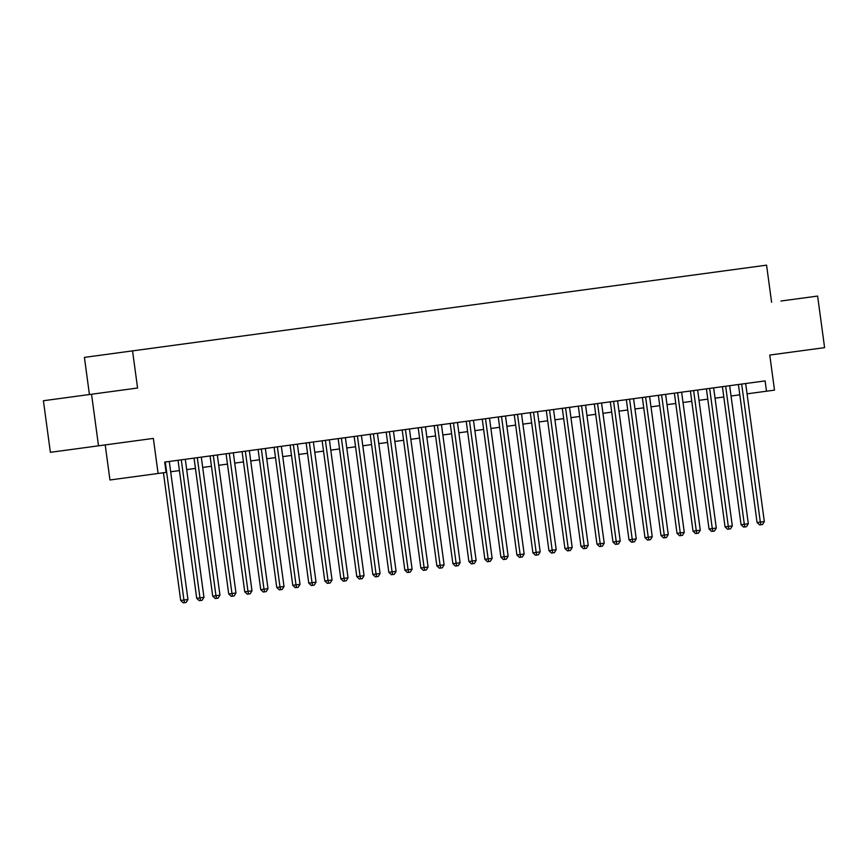 <?xml version="1.0" encoding="UTF-8"?>
<svg xmlns="http://www.w3.org/2000/svg" width="868" height="868" viewBox="0 0 868 868"><rect width="100%" height="100%" fill="white"/><g stroke="black" fill="none" stroke-linecap="round" stroke-linejoin="round"><path stroke-width="1.3" d="M105.212 444.904L109.954 479.982L166.103 472.387L164.703 462.08L765.109 380.9L766.498 391.208L774.506 390.133L769.764 355.055L789.869 352.343M91.541 394.235L43.4 400.745L50.377 452.326L98.518 445.816L91.541 394.235L137.578 388.018L132.554 350.878L84.413 357.388L89.426 394.517M780.94 301.022L817.623 296.064L824.6 347.645L769.764 355.055M172.081 461.082L175.238 460.648M188.096 458.912L191.242 458.488M204.099 456.752L207.257 456.318M220.114 454.582L223.271 454.159M236.129 452.423L239.275 451.989M252.132 450.253L255.29 449.83M268.147 448.094L271.293 447.66M284.161 445.924L287.308 445.501M300.165 443.754L303.323 443.331M316.18 441.595L319.326 441.172M332.194 439.425L335.341 439.002M348.198 437.266L351.356 436.843M364.213 435.096L367.359 434.673M380.217 432.937L383.374 432.514M396.231 430.767L399.389 430.344M412.246 428.608L415.392 428.184M428.249 426.438L431.407 426.014M444.264 424.278L447.411 423.855M460.279 422.108L463.425 421.685M476.282 419.949L479.44 419.526M492.297 417.779L495.444 417.356M508.312 415.62L511.458 415.197M524.315 413.45L527.473 413.027M540.33 411.291L543.476 410.857M556.345 409.121L559.491 408.698M572.348 406.962L575.506 406.528M588.363 404.792L591.509 404.369M604.367 402.633L607.524 402.199M620.381 400.463L623.539 400.039M636.396 398.303L639.542 397.869M652.4 396.134L655.557 395.71M668.414 393.974L671.561 393.54M684.429 391.804L687.575 391.381M700.433 389.645L703.59 389.211M716.447 387.475L719.594 387.052M732.462 385.316L735.608 384.882M132.554 350.878L766.574 265.152L771.598 302.292M158.095 473.472L153.354 438.405L98.518 445.816M747.055 393.844L766.498 391.208M170.681 471.769L179.426 470.586M186.685 469.61L195.441 468.427M202.7 467.44L211.456 466.257M218.703 465.281L227.459 464.098M234.718 463.111L243.474 461.928M250.733 460.951L259.489 459.769M266.736 458.781L275.492 457.599M282.751 456.622L291.507 455.44M298.766 454.452L307.522 453.27M314.769 452.293L323.525 451.11M330.784 450.123L339.54 448.94M346.799 447.964L355.544 446.77M362.802 445.794L371.558 444.611M378.817 443.635L387.573 442.441M394.821 441.465L403.577 440.282M410.835 439.306L419.591 438.112M426.85 437.136L435.606 435.953M442.854 434.976L451.61 433.783M458.868 432.806L467.624 431.624M474.883 430.636L483.639 429.454M490.887 428.477L499.642 427.295M506.901 426.307L515.657 425.125M522.916 424.148L531.661 422.966M538.919 421.978L547.675 420.796M554.934 419.819L563.69 418.636M570.938 417.649L579.694 416.466M586.952 415.49L595.708 414.307M602.967 413.32L611.723 412.137M618.971 411.161L627.727 409.978M634.985 408.991L643.741 407.808M651 406.832L659.756 405.649M667.004 404.662L675.76 403.479M683.018 402.502L691.774 401.32M699.033 400.332L707.778 399.15M715.037 398.173L723.793 396.991M731.051 396.003L739.807 394.821M738.408 384.502L757.07 522.525L760.325 522.091L741.663 384.068M764.328 521.549L762.516 524.522L760.91 524.739L760.325 522.091L764.328 521.549L745.666 383.526M760.91 524.739L759.609 524.912L757.07 522.525M722.404 386.672L741.066 524.695L744.31 524.25L725.648 386.227M748.314 523.708L746.502 526.692L744.896 526.909L744.31 524.25L748.314 523.708L729.652 385.696M744.896 526.909L743.605 527.082L741.066 524.695M706.389 388.831L725.051 526.854L728.306 526.42L709.644 388.397M732.31 525.878L730.487 528.851L728.892 529.068L728.306 526.42L732.31 525.878L713.648 387.855M728.892 529.068L727.59 529.241L725.051 526.854M690.375 391.001L709.037 529.024L712.292 528.579L693.63 390.557M716.295 528.037L714.483 531.021L712.878 531.238L712.292 528.579L716.295 528.037L697.633 390.025M712.878 531.238L711.576 531.411L709.037 529.024M674.371 393.161L693.033 531.183L696.277 530.749L677.615 392.727M700.281 530.207L698.469 533.18L696.874 533.397L696.277 530.749L700.281 530.207L681.619 392.184M696.874 533.397L695.572 533.57L693.033 531.183M658.356 395.331L677.018 533.353L680.273 532.909L661.611 394.886M684.277 532.366L682.454 535.35L680.859 535.567L680.273 532.909L684.277 532.366L665.615 394.354M680.859 535.567L679.557 535.74L677.018 533.353M642.342 397.49L661.004 535.513L664.259 535.079L645.597 397.056M668.262 534.536L666.45 537.509L664.845 537.726L664.259 535.079L668.262 534.536L649.6 396.513M664.845 537.726L663.543 537.9L661.004 535.513M626.338 399.66L645 537.683L648.244 537.238L629.593 399.215M652.248 536.706L650.436 539.679L648.841 539.896L648.244 537.238L652.248 536.706L633.586 398.683M648.841 539.896L647.539 540.07L645 537.683M610.323 401.83L628.985 539.842L632.24 539.408L613.578 401.385M636.244 538.865L634.432 541.838L632.826 542.055L632.24 539.408L636.244 538.865L617.582 400.842M632.826 542.055L631.524 542.229L628.985 539.842M594.309 403.989L612.971 542.012L616.226 541.567L597.564 403.544M620.229 541.035L618.417 544.008L616.812 544.225L616.226 541.567L620.229 541.035L601.567 403.012M616.812 544.225L615.51 544.399L612.971 542.012M578.305 406.159L596.967 544.171L600.222 543.737L581.56 405.714M604.215 543.194L602.403 546.167L600.808 546.384L600.222 543.737L604.215 543.194L585.564 405.172M600.808 546.384L599.506 546.569L596.967 544.171M562.29 408.318L580.952 546.341L584.207 545.896L565.545 407.884M588.211 545.364L586.399 548.337L584.793 548.554L584.207 545.896L588.211 545.364L569.549 407.342M584.793 548.554L583.491 548.728L580.952 546.341M546.287 410.488L564.938 548.5L568.193 548.066L549.531 410.043M572.196 547.524L570.385 550.496L568.779 550.713L568.193 548.066L572.196 547.524L553.534 409.501M568.779 550.713L567.488 550.898L564.938 548.5M530.272 412.647L548.934 550.67L552.189 550.225L533.527 412.213M556.193 549.694L554.37 552.666L552.775 552.883L552.189 550.225L556.193 549.694L537.531 411.671M552.775 552.883L551.473 553.057L548.934 550.67M514.257 414.817L532.919 552.84L536.174 552.395L517.512 414.372M540.178 551.853L538.366 554.826L536.76 555.043L536.174 552.395L540.178 551.853L521.516 413.83M536.76 555.043L535.458 555.227L532.919 552.84M498.254 416.976L516.916 554.999L520.16 554.554L501.498 416.542M524.163 554.023L522.352 556.996L520.757 557.213L520.16 554.554L524.163 554.023L505.501 416M520.757 557.213L519.455 557.386L516.916 554.999M482.239 419.146L500.901 557.169L504.156 556.724L485.494 418.701M508.16 556.182L506.337 559.155L504.742 559.372L504.156 556.724L508.16 556.182L489.498 418.159M504.742 559.372L503.44 559.556L500.901 557.169M466.224 421.305L484.886 559.328L488.141 558.894L469.479 420.871M492.145 558.352L490.333 561.325L488.727 561.542L488.141 558.894L492.145 558.352L473.483 420.329M488.727 561.542L487.425 561.715L484.886 559.328M450.221 423.476L468.883 561.498L472.127 561.053L453.476 423.031M476.131 560.511L474.319 563.484L472.724 563.701L472.127 561.053L476.131 560.511L457.469 422.488M472.724 563.701L471.422 563.885L468.883 561.498M434.206 425.635L452.868 563.658L456.123 563.224L437.461 425.201M460.127 562.681L458.315 565.654L456.709 565.871L456.123 563.224L460.127 562.681L441.465 424.658M456.709 565.871L455.407 566.045L452.868 563.658M418.192 427.805L436.854 565.827L440.109 565.383L421.447 427.36M444.112 564.84L442.3 567.824L440.694 568.03L440.109 565.383L444.112 564.84L425.45 426.817M440.694 568.03L439.392 568.215L436.854 565.827M402.188 429.964L420.85 567.987L424.105 567.553L405.443 429.53M428.098 567.01L426.286 569.983L424.691 570.2L424.105 567.553L428.098 567.01L409.446 428.987M424.691 570.2L423.389 570.374L420.85 567.987M386.173 432.134L404.835 570.157L408.09 569.712L389.428 431.689M412.094 569.169L410.282 572.153L408.676 572.359L408.09 569.712L412.094 569.169L393.432 431.146M408.676 572.359L407.374 572.544L404.835 570.157M370.169 434.293L388.821 572.316L392.076 571.882L373.414 433.859M396.079 571.339L394.267 574.312L392.661 574.529L392.076 571.882L396.079 571.339L377.417 433.316M392.661 574.529L391.37 574.703L388.821 572.316M354.155 436.463L372.817 574.486L376.072 574.041L357.41 436.018M380.075 573.498L378.253 576.482L376.658 576.699L376.072 574.041L380.075 573.498L361.413 435.476M376.658 576.699L375.356 576.873L372.817 574.486M338.14 438.622L356.802 576.645L360.057 576.211L341.395 438.188M364.061 575.668L362.249 578.641L360.643 578.858L360.057 576.211L364.061 575.668L345.399 437.646M360.643 578.858L359.341 579.032L356.802 576.645M322.136 440.792L340.798 578.815L344.043 578.37L325.381 440.347M348.046 577.828L346.234 580.811L344.639 581.028L344.043 578.37L348.046 577.828L329.384 439.805M344.639 581.028L343.337 581.202L340.798 578.815M306.122 442.951L324.784 580.974L328.039 580.54L309.377 442.517M332.043 579.998L330.22 582.97L328.625 583.188L328.039 580.54L332.043 579.998L313.381 441.975M328.625 583.188L327.323 583.361L324.784 580.974M290.107 445.121L308.769 583.144L312.024 582.699L293.362 444.676M316.028 582.157L314.216 585.14L312.61 585.357L312.024 582.699L316.028 582.157L297.366 444.134M312.61 585.357L311.308 585.531L308.769 583.144M274.104 447.28L292.766 585.303L296.01 584.869L277.359 446.846M300.013 584.327L298.201 587.3L296.606 587.517L296.01 584.869L300.013 584.327L281.351 446.304M296.606 587.517L295.304 587.69L292.766 585.303M258.089 449.45L276.751 587.473L280.006 587.028L261.344 449.006M284.01 586.486L282.198 589.47L280.592 589.687L280.006 587.028L284.01 586.486L265.348 448.463M280.592 589.687L279.29 589.86L276.751 587.473M242.074 451.61L260.736 589.632L263.991 589.198L245.329 451.176M267.995 588.656L266.183 591.629L264.577 591.846L263.991 589.198L267.995 588.656L249.333 450.633M264.577 591.846L263.275 592.019L260.736 589.632M226.071 453.78L244.733 591.802L247.988 591.358L229.326 453.335M251.98 590.815L250.168 593.799L248.573 594.016L247.988 591.358L251.98 590.815L233.329 452.792M248.573 594.016L247.272 594.189L244.733 591.802M210.056 455.939L228.718 593.962L231.973 593.528L213.311 455.505M235.977 592.985L234.165 595.958L232.559 596.175L231.973 593.528L235.977 592.985L217.315 454.962M232.559 596.175L231.257 596.349L228.718 593.962M194.052 458.109L212.703 596.132L215.958 595.687L197.296 457.664M219.962 595.144L218.15 598.128L216.544 598.345L215.958 595.687L219.962 595.144L201.3 457.121M216.544 598.345L215.253 598.519L212.703 596.132M178.038 460.268L196.7 598.291L199.955 597.857L181.293 459.834M203.958 597.314L202.136 600.287L200.541 600.504L199.955 597.857L203.958 597.314L185.296 459.291M200.541 600.504L199.239 600.678L196.7 598.291M163.423 472.756L180.685 600.461L183.94 600.016L165.278 461.993M187.944 599.473L186.132 602.457L184.526 602.674L183.94 600.016L187.944 599.473L169.282 461.45M184.526 602.674L183.224 602.848L180.685 600.461"/></g></svg>
